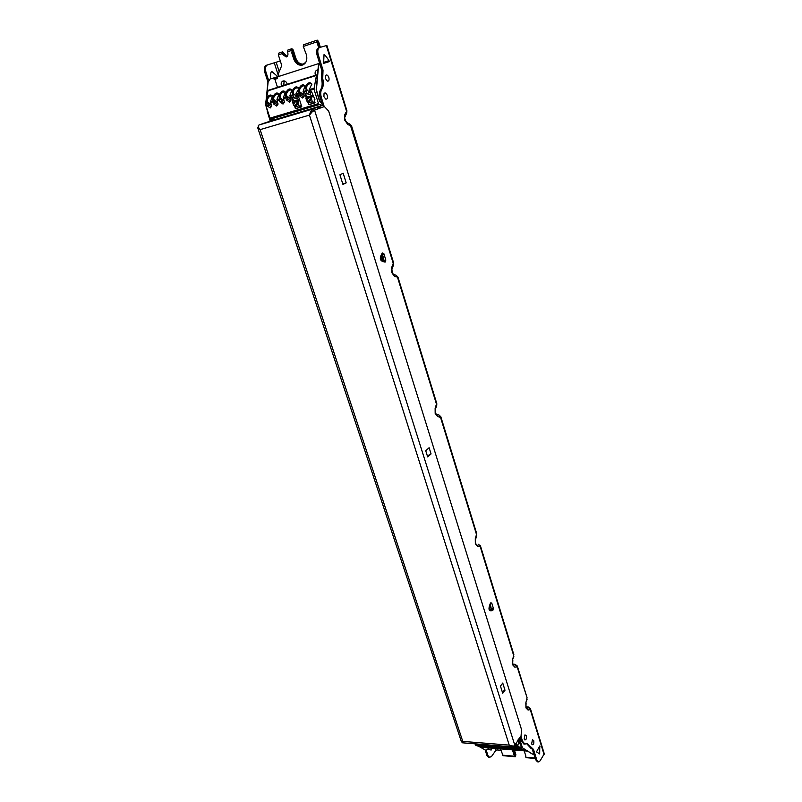 <?xml version="1.0" encoding="UTF-8"?>
<svg xmlns="http://www.w3.org/2000/svg" width="802" height="802" viewBox="0 0 802 802"><rect width="100%" height="100%" fill="white"/><g stroke="black" fill="none" stroke-linecap="round" stroke-linejoin="round"><path stroke-width="1.2" d="M501.009 750.301L497.19 749.98L495.656 750.622L494.944 748.416M513.641 749.96L515.375 755.494L514.473 754.02L513.972 754.752L515.295 756.747L515.886 754.752L514.393 750.02M500.558 748.878L503.004 755.684L515.295 756.747M512.478 749.87L512.668 750.642L513.16 749.92L514.473 754.02M532.147 748.827L535.646 759.705L536.728 759.795L538.463 761.89L540.097 760.847L544.277 753.8L530.453 708.767L530.272 709.62L528.057 706.983L526.132 706.873L528.207 706.973L526.232 707.344M317.552 74.586L317.953 70.185M283.677 85.383L284.209 80.892M519.947 740.958L519.014 742.311L518.623 741.058M527.455 751.103L521.35 749.158L520.749 743.504M475.165 743.845L475.877 745.429L482.233 747.364M517.841 745.078L517.511 748.156L516.568 748.998L523.596 749.97L519.646 749.018L521.029 748.737M512.719 746.852L513.4 748.507L517.36 749.459L510.794 748.737L509.882 746.652M507.215 746.441L507.796 748.076L511.165 748.948L504.197 747.975L504.769 747.203L507.706 747.945M504.588 746.231L504.278 747.935M504.017 747.765L502.974 746.091M501.049 745.94L501.641 747.574L505.009 748.446L498.072 747.474L498.643 746.702L501.551 747.444M498.453 745.74L498.142 747.434M497.882 747.263L496.829 745.599M494.243 745.389L494.924 746.993L498.894 747.945L492.438 747.223L491.456 745.158M488.157 744.898L488.849 746.492L492.829 747.444L486.393 746.732L485.4 744.667M482.122 744.406L482.814 746L486.794 746.953L480.398 746.241L479.375 744.186M517.16 748.898L516.157 746.361M517.38 748.416L519.455 748.867M520.769 743.825L518.333 743.634M517.631 745.028L519.335 748.607M517.47 741.67L519.014 742.311M494.293 745.589L495.877 745.519M477.802 744.256L479.426 744.386M480.919 744.306L480.448 745.89M480.699 745.399L482.603 745.83M281.542 86.065L287.266 84.25C286.454 81.754 285.051 80.651 283.056 80.962C281.251 81.864 280.75 83.568 281.542 86.065L277.512 87.338L275.176 80.11L277.873 76.731L319.096 63.448M322.524 105.343L319.296 104.591L318.484 103.598L313.963 89.182L316.439 75.418L317.552 74.656L287.266 84.25M317.983 69.874L317.091 69.985C315.186 70.937 314.655 72.701 315.477 75.288M277.512 87.338L268.058 90.776L266.224 99.428L266.665 102.676L270.845 106.686L271.617 105.994M271.557 106.355L270.184 107.989L267.066 105.784L266.665 102.676M271.507 106.526L270.555 101.463L272.54 96.06C270.505 93.944 268.399 95.067 266.224 99.428L265.452 104.2L270.023 118.135L270.845 119.087L274.495 119.789L322.554 105.453L320.188 97.894C319.226 94.466 319.356 91.749 320.589 89.744C322.264 87.137 322.584 83.528 321.562 78.937L321.863 70.536L317.101 55.168C316.128 51.358 316.589 48.932 318.484 47.899L319.577 47.529M277.963 104.35L276.57 106.024L273.432 103.819L273.031 100.691L274.645 101.734L275.858 101.343L273.783 99.478L272.921 99.528L273.031 100.691M277.913 104.531L276.961 99.478L278.956 94.085C276.87 91.939 274.755 93.062 272.6 97.433L272.921 99.528M284.419 102.335L283.016 104.059L279.858 101.844L279.317 98.967L281.061 99.749L281.562 101.283L283.657 102.756L284.469 101.994M284.379 102.516L283.417 97.473L285.412 92.08C283.317 89.914 281.181 91.027 279.006 95.438L279.457 98.706M290.936 100.29L289.502 102.075L286.324 99.849L285.793 96.962L287.537 97.744L288.038 99.288L290.144 100.761L290.986 99.969M290.885 100.481L289.923 95.458L291.928 90.065C289.813 87.859 287.667 88.972 285.462 93.413L285.933 96.691M292.92 94.746L293.793 93.984L296.62 96.581L293.662 97.583L292.92 94.746L289.963 95.669M298.474 96.37L296.81 96.882L295.918 93.814L298.474 89.353L298.494 88.04C296.369 85.794 294.194 86.907 291.978 91.378L293.071 93.974M304.118 96.16L302.635 98.044L299.427 95.809L298.895 92.892L300.65 93.694L301.141 95.248L303.276 96.731L304.158 95.859M304.078 96.36L303.096 91.368L305.111 85.994C302.976 83.709 300.78 84.822 298.544 89.333L299.036 92.631M311.808 84.06L309.191 89.704L310.083 92.791C310.615 94.155 310.534 94.796 309.853 94.716L307.056 93.724L306.133 90.646L307.006 89.884L310.013 92.691M311.777 83.929C309.632 81.614 307.427 82.726 305.161 87.268L306.294 89.864M268.269 103.709L269.482 103.318L266.555 101.503M272.61 96.601L272.279 96.17C270.204 95.538 268.53 96.761 267.267 99.839L267.417 101.463M296.81 96.882C297.352 98.225 297.291 98.857 296.61 98.786L293.833 97.804L292.048 98.355L291.677 97.674L293.161 102.295M300.78 107.127L301.803 106.816L301.402 105.573L300.73 105.814L300.72 107.167L299.046 105.784L298.123 102.887L298.615 101.102L295.186 106.937L294.925 107.879L296.038 108.43M296.459 96.2L298.244 95.649L301.402 105.573M307.056 93.724L305.231 94.285L304.87 93.603L306.344 98.275M314.073 103.127L315.096 102.816L314.695 101.563L314.023 101.794L314.023 103.157L312.359 101.764L311.437 98.836L311.918 97.042L308.409 102.937L308.148 103.889L309.251 104.45M309.722 92.1L311.547 91.538L314.935 99.648L314.163 99.879L314.695 101.563M279.016 94.616L278.685 94.175C276.58 93.533 274.896 94.756 273.632 97.854L273.783 99.478M278.013 103.217L275.858 101.343M274.645 101.734L275.136 103.268L277.221 104.731L278.013 103.999M281.061 99.749L282.274 99.358L279.337 97.533M285.472 92.621L285.141 92.16C283.016 91.508 281.322 92.731 280.038 95.849L280.199 97.483M287.537 97.744L288.74 97.363L285.803 95.518M291.988 90.606L291.647 90.135C289.502 89.463 287.788 90.696 286.504 93.834L286.665 95.478M298.544 88.581L298.204 88.09C296.038 87.408 294.314 88.641 293.011 91.809L293.793 93.984M300.65 93.694L301.843 93.313L298.905 91.448M305.161 86.526L304.81 86.035C302.635 85.333 300.89 86.576 299.587 89.754L299.758 91.408M311.838 84.471L311.477 83.959C309.281 83.238 307.517 84.491 306.204 87.689L307.006 89.884M317.181 78.426L317.031 80.461M317.081 78.446L317.061 80.09M314.093 101.774L314.705 101.593M314.123 102.435L314.895 102.195M314.163 102.967L315.056 102.696M305.231 94.285L307.467 96.912L312.73 95.298M307.637 97.824L307.356 96.942L307.948 97.724M312.189 95.899L312.98 96.11M313.001 96.17L305.923 98.415L312.319 96.31M314.163 99.879L314.925 99.618M308.7 97.573L306.705 100.912L305.923 98.415M306.705 100.912L308.409 102.937M308.148 103.889L311.437 98.836M312.359 101.764L309.101 102.746M311.276 96.741L308.118 102.044M304.158 95.348L301.843 93.313M309.392 97.253L308.93 96.461M311.356 95.719L312.078 96.4M300.8 105.784L301.412 105.603M300.83 106.435L301.602 106.205M300.86 106.967L301.763 106.696M292.048 98.355L294.284 100.942L299.427 99.368M294.454 101.854L294.284 100.942L294.765 101.744M298.945 99.949L299.687 100.17M299.707 100.23L292.69 102.456L299.076 100.36M295.417 101.623L293.482 104.932L292.69 102.456M293.482 104.932L295.186 106.937M294.925 107.879L298.123 102.887M299.046 105.784L295.848 106.746M297.983 100.801L294.905 106.044M298.174 99.749L298.895 100.42M296.199 101.283L295.727 100.501M290.986 99.318L288.74 97.363M284.469 101.273L282.274 99.358M271.597 105.142L269.482 103.318M525.751 755.695L524.167 750.832M512.668 750.642L513.972 754.752M525.45 756.126L526.212 757.689L535.265 758.471M320.349 47.298L318.524 41.413L317.211 40.12L303.617 44.732L303.286 46.466L306.374 54.666C307.557 59.889 306.274 63.358 302.514 65.062C298.555 65.754 295.617 63.689 293.692 58.877L294.514 58.636C296.299 63.218 299.106 65.313 302.915 64.922M303.567 64.06C300.048 64.391 297.472 62.456 295.828 58.235L293.211 49.955L291.898 48.691L287.808 50.085L287.768 52.762C288.259 54.897 287.748 56.31 286.204 56.992L282.685 54.476L282.725 51.809L286.996 56.561M512.979 664.186L514.914 664.256L517.14 666.863L517.34 666.051L515.024 664.246L513.049 664.487M527.125 699.154L525.831 702.883L527.074 697.76L517.14 666.863L514.834 667.134L513.1 664.607M525.962 706.321L526.252 707.304M536.728 759.795L533.52 749.429L527.205 743.564L524.859 744.056L522.563 741.329L520.969 736.216M324.198 106.616L321.361 97.533C320.399 94.105 320.529 91.388 321.762 89.383C323.437 86.776 323.757 83.167 322.725 78.576L323.026 70.155L318.264 54.787C317.301 50.967 317.762 48.541 319.647 47.508L326.865 45.423L346.905 110.716L344.77 114.606L344.77 120.11L347.837 124.591L351.617 126.074L350.093 124.25L393.251 263.387L391.757 267.267L391.777 272.63L394.584 276.459L397.982 277.151L396.238 275.327L397.602 277.562L436.468 404.148L435.125 408.178L435.175 413.411L437.742 416.679L440.498 417.251L440.809 416.689L438.764 414.855L440.498 417.251L476.498 534.493L475.285 538.653L475.345 543.756L477.711 546.533L480.228 546.653L480.488 545.951L478.082 544.127L480.228 546.653L513.671 655.555L512.568 659.805L512.648 664.788L514.834 667.134M323.908 96.641L325.732 99.097C327.296 99.308 327.817 98.095 327.276 95.458C326.274 93.072 325.201 92.39 324.048 93.423L323.908 96.641M325.502 78.626L327.356 81.132C328.89 81.323 329.391 80.12 328.86 77.523C327.848 75.107 326.775 74.416 325.632 75.448L325.502 78.626M524.177 738.973L524.698 739.885C526.122 740.066 526.663 738.722 526.312 735.845L524.989 734.853L524.177 738.973M531.656 743.815L532.167 744.707C533.561 744.878 534.092 743.544 533.751 740.697L532.448 739.715L531.656 743.815M492.849 610.402C488.669 611.856 487.897 609.36 490.533 602.914L491.746 603.024L493.35 608.247L492.849 610.402L492.238 609.229L489.24 609.5L490.654 603.365M385.16 262.084C379.857 261.462 378.915 258.414 382.343 252.951L383.867 253.693L385.832 260.069L385.16 262.084L384.529 260.931L380.629 259.317L382.343 252.951M323.607 63.378L324.028 54.616C324.7 54.596 326.354 56.611 329 60.661L329.291 61.604L323.607 63.378M536.478 751.895L539.776 745.96L539.676 753.91L536.478 751.895M328.76 111.167L324.379 106.566L314.534 110.125L514.794 745.178L521.039 736.106L521.561 729.69L328.69 111.197M312.77 110.846L318.685 108.581L313.351 110.475L314.534 110.125L311.457 112.45M523.856 743.975L521.47 741.248L520.558 738.321M526.583 743.584L531.315 748.757M535.646 759.705L537.45 761.8M328.128 60.942L328.128 61.965M533.911 754.111L532.227 754.03L522.483 747.825L519.746 739.504M323.306 62.065L324.73 63.027M319.487 62.877L318.294 66.315L316.188 89.874L319.557 101.353L322.063 103.879L319.767 101.283L316.399 89.804L318.514 66.245L319.537 63.027M431.055 453.922L427.677 456.929L425.722 450.714L429.12 447.727L431.055 453.922L427.356 455.927M428.388 455.366L427.446 456.208M504.999 690.231L502.724 693.289L500.468 686.091L502.744 683.053L504.999 690.231L502.222 691.665M346.183 182.876L343.176 173.272L339.908 174.756L342.925 184.39L346.183 182.876L342.825 184.059M313.351 110.475L309.442 115.107L260.109 129.633C258.013 127.157 257.653 125.613 259.026 125.002L312.88 108.972L313.351 110.475M514.794 745.178C514.964 746.331 513.1 746.321 509.22 745.128L512.277 746.852L514.393 745.589M513.932 745.86L516.678 746.401L518.303 744.035L518.413 742.261M512.277 746.852L462.543 742.822L462.774 741.399L461.471 741.94M311.727 112.039L312.128 111.518M319.968 106.285L312.88 108.972C311.888 108.882 310.735 110.927 309.442 115.107L509.22 745.128L462.774 741.399L260.109 129.633L257.733 127.799L258.294 126.826M517.039 741.92L518.844 740.817L521.039 737.249M520.829 736.306L517.651 740.416M263.657 123.338L259.026 125.002M263.657 123.328L272.459 120.44M318.214 107.077L318.685 108.581L323.928 106.706M267.226 111.237L270.194 121.092M267.317 64.972L266.284 65.313C264.339 66.355 263.858 68.711 264.83 72.401L267.938 81.974M485.21 750.191L486.924 755.464L488.789 757.519M276.119 78.786L275.808 77.854M270.735 119.047L271.297 120.761M488.719 757.519L491.446 756.597L495.656 750.622M489.741 757.609L487.947 755.554L486.253 750.331M266.284 65.313L267.387 64.952C265.442 65.985 264.951 68.35 265.923 72.04L268.54 80.08M267.387 64.952L280.299 60.952M274.474 79.298L277.211 78.446L277.231 77.142M270.434 78.275C270.495 74.025 270.926 71.729 271.728 71.398L277.803 76.661L271.086 78.766L270.685 78.195L267.858 82.586L266.154 99.729M491.766 748.156L491.125 750.091L488.087 749.078M478.734 746.311L485.832 750.331M474.674 743.805L475.295 744.236M272.339 119.398L272.901 120.27M265.652 104.801L268.981 116.581L270.204 118.526M270.585 78.235L267.858 82.586M275.828 77.884L271.086 78.766M273.462 78.586L275.286 80.07M488.368 747.875L488.358 748.677L485.872 750.331L479.075 746.411M273.101 120.21L272.67 119.458M269.993 118.044L265.803 105.262M266.525 97.994L268.058 82.516M285.161 81.243L283.637 81.724M319.517 47.549L317.702 41.644L319.547 47.539M292.85 51.759L291.758 52.762L292.85 51.759L292.379 50.195L295.006 58.476C296.79 62.917 299.507 64.832 303.166 64.2L305.873 62.185M283.537 54.225L286.625 56.822L283.507 54.235L283.216 53.293L283.537 54.225L284.359 53.995M282.725 51.809L278.695 53.163L278.354 54.887L281.743 65.483L278.314 73.964L279.076 76.34M317.211 40.12L316.88 41.874L318.715 47.819M292.028 52L291.878 48.701M291.758 52.762L293.692 58.877M292.58 52.531L294.514 58.636M323.787 62.315L329 60.661M519.586 739.735L522.282 747.805L532.899 754.291M539.435 746.482L539.977 746.602L539.265 746.742M345.111 116.571L346.755 112.952L346.444 110.927L326.364 45.554M393.642 262.996L393.571 264.891L393.642 263.006L351.617 126.074M436.789 403.596L436.769 405.261L436.789 403.596L397.982 277.161M476.759 533.811L440.819 416.709M475.797 544.027L475.656 543.195M513.871 654.753L480.488 545.982M489.481 747.965L488.107 748.487M503.125 691.194L502.383 692.196M343.928 183.678L342.855 184.169M493.35 608.247L491.726 608.718L492.238 609.229L491.185 608.447L490.383 604.197M490.533 602.914L490.483 603.575M491.746 603.024L490.483 603.896M490.182 604.818L491.205 608.257M489.561 606.934L491.185 608.447M385.832 260.069L383.988 260.429L384.529 260.921M382.424 253.973L383.988 260.429L381.471 258.304L381.782 255.317M383.867 253.693L381.963 255.236L383.426 259.958M384.529 260.931L383.396 260.139M515.034 754.461L514.533 755.193M519.245 741.97L519.395 743.715M514.072 746.191L516.137 744.667L516.678 746.401M516.137 744.667L516.408 742.832M511.165 747.905L513.21 748.356M511.385 746.772L510.934 748.396M504.769 747.203L505.009 746.261M498.643 746.702L498.874 745.76M492.759 746.391L494.724 746.832M492.979 745.289L492.518 746.883M486.714 745.89L488.649 746.331M486.924 744.797L486.463 746.391M496.739 748.567L497.19 749.98M482.122 747.354L527.375 751.093M521.35 749.158L519.646 749.018M510.563 748.276L507.766 748.045M503.816 747.725L501.601 747.544M497.681 747.223L494.924 746.993M492.147 746.762L488.849 746.492M486.082 746.271L482.814 746M480.067 745.78L475.877 745.429M516.789 748.787L513.4 748.507M516.488 746.391L516.087 746.983M513.09 748.096L516.468 748.366M516.157 747.364L512.769 747.093M513.621 746.532L516.097 746.732M518.934 746.963L520.638 747.103M509.932 746.862L508.247 746.722M507.606 747.644L510.252 747.865M501.44 747.143L503.355 747.294M494.613 746.582L497.22 746.792M475.556 745.028L479.746 745.369M485.441 744.868L482.172 744.607M268.429 90.265L316.8 74.897M316.439 75.418L268.058 90.776M265.382 103.288L266.525 102.937M277.001 99.689L279.317 98.967M283.457 97.684L285.793 96.962M295.918 93.814L298.895 92.892M303.136 91.578L306.133 90.646M309.191 89.704L313.883 88.25M270.595 101.674L272.901 100.962M266.444 103.889L265.452 104.2M267.066 105.784L270.845 104.531M272.81 101.924L270.825 102.536M270.023 118.135L318.484 103.598M279.236 99.939L277.231 100.561M285.712 97.934L283.687 98.556M292.991 95.679L290.194 96.541M291.677 97.674L293.452 97.122M298.815 93.874L295.998 94.746M306.214 91.588L303.367 92.461M304.87 93.603L306.675 93.042M313.963 89.182L309.261 90.636M319.296 104.591L270.845 119.087M274.264 119.789L322.544 105.403M273.432 103.819L277.211 102.566M279.858 101.844L283.627 100.591M286.324 99.849L290.093 98.596M299.427 95.809L303.186 94.556M306.885 93.513L309.813 92.511M311.777 92.27L310.083 92.791M308.88 104.561L313.782 103.087M295.657 108.541L300.479 107.087M502.573 755.183L514.864 756.246M525.781 757.178L535.114 757.99M515.185 664.277L512.979 664.176M528.408 707.033L530.453 708.767M544.107 754.682L530.272 709.62L528.027 710.021L525.952 707.925L526.142 707.073M525.831 702.883L525.952 707.925M321.361 97.533L320.188 97.894M521.47 741.248L522.563 741.329M324.329 106.576L323.557 105.192M521.12 737.509L520.789 736.467M518.513 739.765L518.844 740.817M517.982 741.459L517.781 740.837M319.797 106.295L271.918 120.561M323.938 106.716L323.467 105.232M319.908 106.516L320.369 108.009M319.216 108.4L318.745 106.907M317.522 108.972L317.051 107.468M278.655 76.481L274.294 62.917M276.209 62.315L279.226 71.709M265.923 72.04L264.83 72.401M282.384 53.523L278.354 54.887M282.685 54.476L283.507 54.235M316.88 41.874L303.286 46.466M291.537 50.436L287.467 51.809M295.006 58.476L295.828 58.235M512.568 659.805L513.912 656.166M512.819 660.417L512.648 664.788M512.689 664.898L512.869 663.996M476.057 544.077L477.711 546.533M475.385 543.876L475.626 543.124M475.285 538.653L475.345 543.756M438.764 414.855L436.087 414.293M435.215 413.541L435.536 412.97L437.742 416.679M435.125 408.178L435.175 413.411M396.238 275.327L393.211 274.214L394.584 276.459M393.261 274.234L392.168 272.229L391.777 272.63M391.757 267.267L392.168 272.219M344.82 120.27L345.281 120.039L347.837 124.591M344.77 114.606L344.77 120.11M318.264 54.787L317.101 55.168M321.863 70.536L323.026 70.155M323.016 71.959L321.853 72.33M322.725 78.576L321.562 78.937M321.762 89.383L320.589 89.744M486.924 755.464L487.947 755.554M530.282 746.742L529.19 746.652M533.52 749.429L532.438 749.339M526.072 703.424L525.922 707.815M526.292 707.474L528.027 710.021M520.719 747.735L519.014 747.594M488.528 746.091L491.827 746.351M491.506 745.359L488.207 745.098M482.493 745.589L485.761 745.86M527.415 751.103L482.162 747.364M274.495 119.789L322.564 105.453M309.101 104.641L314.013 103.157M295.888 108.621L300.71 107.167M513.059 664.437L512.709 663.304M527.074 697.76L517.34 666.051M523.766 743.965L524.859 744.056M520.849 736.386L521.15 737.349M319.828 106.285L272.008 120.531M461.481 741.96L257.733 127.799M276.68 77.594L277.803 76.661M346.755 112.952L346.905 110.726M345.612 120.912L345.02 118.987M392.509 273.141L391.967 271.377M435.807 413.672L435.306 412.068M475.887 543.796L475.436 542.332M475.566 539.445L476.769 535.325M435.436 409.251L436.769 405.261M392.088 268.72L393.571 264.891M350.093 124.25L346.835 122.556M319.647 47.508L318.484 47.899M531.225 748.757L532.317 748.837M538.463 761.89L537.38 761.8M381.391 256.209L382.464 253.913"/></g></svg>
